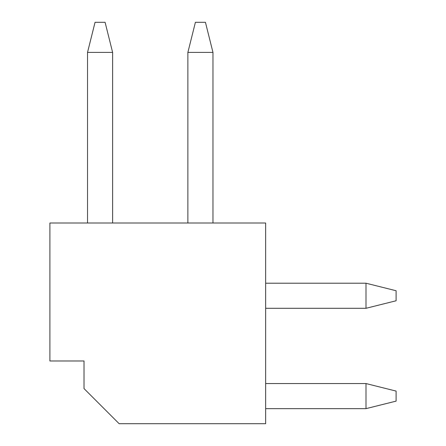 <?xml version="1.0" encoding="UTF-8"?>
<svg xmlns="http://www.w3.org/2000/svg" width="446" height="446" viewBox="0 0 446 446"><rect width="100%" height="100%" fill="white"/><g stroke="black" fill="none" stroke-linecap="round" stroke-linejoin="round"><path stroke-width="0.67" d="M49.896 223L49.896 360.981L84.015 360.981L84.015 388.577L119.138 423.7L265.649 423.7L265.649 223L49.896 223M265.649 308.298L365.999 308.298L396.104 300.771L396.104 290.736L365.999 283.21L265.649 283.21M365.999 308.298L365.999 283.21M265.649 408.647L365.999 408.647L365.999 383.56L265.649 383.56M112.615 223L112.615 52.405L87.528 52.405L87.528 223M212.965 223L212.965 52.405L187.877 52.405L187.877 223M365.999 408.647L396.104 401.121L396.104 391.086L365.999 383.56M212.965 52.405L205.439 22.3L195.404 22.3L187.877 52.405M112.615 52.405L105.089 22.3L95.054 22.3L87.528 52.405"/></g></svg>
